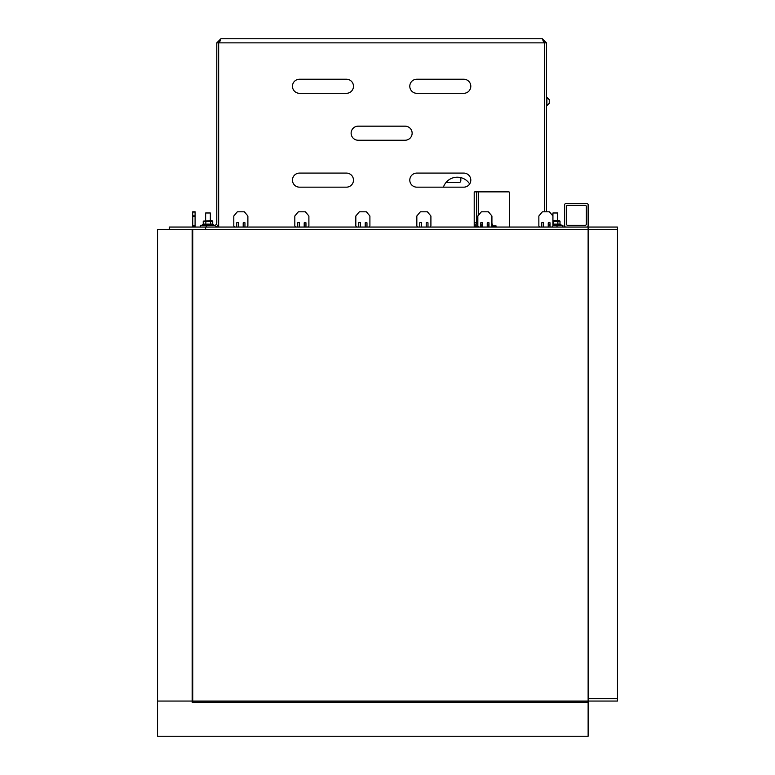 <?xml version="1.0" encoding="UTF-8"?>
<svg xmlns="http://www.w3.org/2000/svg" width="775" height="775" viewBox="0 0 775 775"><rect width="100%" height="100%" fill="white"/><g stroke="black" fill="none" stroke-linecap="round" stroke-linejoin="round"><path stroke-width="1.16" d="M588.128 227.056L588.128 229.4L617.452 229.4L617.452 227.056L169.27 227.056L169.27 229.4M205.646 227.056L205.646 229.4M192.743 227.056L192.743 211.807L195.087 211.807L195.087 227.056M548.235 227.056L548.235 222.948A0.591 0.591 0 0 1 548.826 222.367L549.417 222.367A0.591 0.591 0 0 1 549.998 222.948L549.998 224.479A15.248 15.248 0 0 0 549.63 224.624L549.998 224.624M551.868 227.056A0.591 0.591 0 0 0 551.926 227.007L552.759 226.174A0.591 0.591 0 0 0 552.933 225.757L552.933 216.215A0.591 0.591 0 0 0 552.798 215.838L549.591 212.011A0.591 0.591 0 0 0 549.136 211.807L546.472 211.807L546.472 42.858L542.364 38.75L220.894 38.75L219.373 42.858L218.666 42.858L218.666 227.056M546.472 42.858L544.709 42.858L544.592 211.807L544.592 42.858L219.373 42.858L219.906 40.726L218.55 42.858L218.55 222.948A4.107 4.107 0 0 1 214.443 227.056M588.128 698.701L617.462 698.701L617.462 701.055L588.128 701.055L617.462 701.055L617.462 698.701L588.128 698.701L617.462 698.701L617.462 229.4L192.152 229.4L192.152 702.227L588.128 702.227L588.128 229.4M548.235 222.948A0.591 0.591 0 0 1 548.826 222.367M549.417 222.367A0.591 0.591 0 0 1 549.998 222.948L549.998 226.591A0.591 0.591 0 0 0 550.231 227.056M552.798 215.838L549.591 212.011M549.136 211.807L542.645 211.807A0.591 0.591 0 0 0 542.2 212.011L538.993 215.838A0.591 0.591 0 0 0 538.857 216.215L538.857 225.757A0.591 0.591 0 0 0 539.022 226.174L539.855 227.007A0.591 0.591 0 0 0 539.913 227.056M541.551 227.056A0.591 0.591 0 0 0 541.783 226.591L541.783 222.948A0.591 0.591 0 0 1 542.374 222.367L542.955 222.367A0.591 0.591 0 0 1 543.546 222.948L543.546 227.056M487.233 227.056L487.233 222.948A0.591 0.591 0 0 1 487.814 222.367L488.405 222.367A0.591 0.591 0 0 1 488.986 222.948L488.986 226.591A0.591 0.591 0 0 0 489.228 227.056M490.856 227.056A0.591 0.591 0 0 0 490.924 227.007L491.747 226.174A0.591 0.591 0 0 0 491.922 225.757L491.922 216.215A0.591 0.591 0 0 0 491.786 215.838L488.579 212.011A0.591 0.591 0 0 0 488.134 211.807L481.633 211.807A0.591 0.591 0 0 0 481.188 212.011L477.981 215.838A0.591 0.591 0 0 0 477.846 216.215L477.846 225.757A0.591 0.591 0 0 0 478.02 226.174L478.843 227.007A0.591 0.591 0 0 0 478.911 227.056M480.539 227.056A0.591 0.591 0 0 0 480.781 226.591L480.781 222.948A0.591 0.591 0 0 1 481.362 222.367L481.953 222.367A0.591 0.591 0 0 1 482.534 222.948L482.534 227.056M426.221 227.056L426.221 222.948A0.591 0.591 0 0 1 426.802 222.367L427.393 222.367A0.591 0.591 0 0 1 427.984 222.948L427.984 226.591A0.591 0.591 0 0 0 428.217 227.056M429.854 227.056A0.591 0.591 0 0 0 429.912 227.007L430.745 226.174A0.591 0.591 0 0 0 430.91 225.757L430.91 216.215A0.591 0.591 0 0 0 430.774 215.838L427.567 212.011A0.591 0.591 0 0 0 427.122 211.807L420.631 211.807A0.591 0.591 0 0 0 420.176 212.011L416.969 215.838A0.591 0.591 0 0 0 416.834 216.215L416.834 225.757A0.591 0.591 0 0 0 417.008 226.174L417.832 227.007A0.591 0.591 0 0 0 417.899 227.056M419.537 227.056A0.591 0.591 0 0 0 419.769 226.591L419.769 222.948A0.591 0.591 0 0 1 420.35 222.367L420.941 222.367A0.591 0.591 0 0 1 421.522 222.948L421.522 227.056M365.209 227.056L365.209 222.948A0.591 0.591 0 0 1 365.8 222.367L366.381 222.367A0.591 0.591 0 0 1 366.972 222.948L366.972 226.591A0.591 0.591 0 0 0 367.205 227.056M368.842 227.056A0.591 0.591 0 0 0 368.9 227.007L369.733 226.174A0.591 0.591 0 0 0 369.907 225.757L369.907 216.215A0.591 0.591 0 0 0 369.762 215.838L366.556 212.011A0.591 0.591 0 0 0 366.11 211.807L359.619 211.807A0.591 0.591 0 0 0 359.174 212.011L355.957 215.838A0.591 0.591 0 0 0 355.822 216.215L355.822 225.757A0.591 0.591 0 0 0 355.996 226.174L356.829 227.007A0.591 0.591 0 0 0 356.887 227.056M358.525 227.056A0.591 0.591 0 0 0 358.757 226.591L358.757 222.948A0.591 0.591 0 0 1 359.348 222.367L359.929 222.367A0.591 0.591 0 0 1 360.52 222.948L360.52 227.056M304.197 227.056L304.197 222.948A0.591 0.591 0 0 1 304.788 222.367L305.379 222.367A0.591 0.591 0 0 1 305.96 222.948L305.96 226.591A0.591 0.591 0 0 0 306.193 227.056M307.83 227.056A0.591 0.591 0 0 0 307.898 227.007L308.721 226.174A0.591 0.591 0 0 0 308.896 225.757L308.896 216.215A0.591 0.591 0 0 0 308.76 215.838L305.553 212.011A0.591 0.591 0 0 0 305.098 211.807L298.608 211.807A0.591 0.591 0 0 0 298.162 212.011L294.955 215.838A0.591 0.591 0 0 0 294.82 216.215L294.82 225.757A0.591 0.591 0 0 0 294.984 226.174L295.817 227.007A0.591 0.591 0 0 0 295.876 227.056M297.513 227.056A0.591 0.591 0 0 0 297.745 226.591L297.745 222.948A0.591 0.591 0 0 1 298.336 222.367L298.918 222.367A0.591 0.591 0 0 1 299.508 222.948L299.508 227.056M243.195 227.056L243.195 222.948A0.591 0.591 0 0 1 243.776 222.367L244.367 222.367A0.591 0.591 0 0 1 244.948 222.948L244.948 226.591A0.591 0.591 0 0 0 245.191 227.056M246.818 227.056A0.591 0.591 0 0 0 246.886 227.007L247.709 226.174A0.591 0.591 0 0 0 247.884 225.757L247.884 216.215A0.591 0.591 0 0 0 247.748 215.838L244.542 212.011A0.591 0.591 0 0 0 244.096 211.807L237.596 211.807A0.591 0.591 0 0 0 237.15 212.011L233.943 215.838A0.591 0.591 0 0 0 233.808 216.215L233.808 225.757A0.591 0.591 0 0 0 233.982 226.174L234.806 227.007A0.591 0.591 0 0 0 234.873 227.056M236.501 227.056A0.591 0.591 0 0 0 236.743 226.591L236.743 222.948A0.591 0.591 0 0 1 237.324 222.367L237.915 222.367A0.591 0.591 0 0 1 238.497 222.948L238.497 227.056M564.655 225.883A1.172 1.172 0 0 0 565.827 227.056L586.946 227.056A1.172 1.172 0 0 0 588.128 225.883L588.128 204.765A1.172 1.172 0 0 0 586.946 203.593L565.827 203.593A1.172 1.172 0 0 0 564.655 204.765L564.655 225.883M566.418 224.12A1.172 1.172 0 0 0 567.591 225.302L585.193 225.302A1.172 1.172 0 0 0 586.365 224.12L586.365 206.528A1.172 1.172 0 0 0 585.193 205.356L567.591 205.356A1.172 1.172 0 0 0 566.418 206.528L566.418 224.12M588.128 735.194A1.172 1.172 0 0 0 588.128 735.078L588.128 702.227M552.924 216.128L552.924 212.98L557.622 212.98L557.622 220.604M205.646 220.604L205.646 212.98L210.015 212.98M544.709 42.858L543.362 40.726M548.816 227.056A4.107 4.107 0 0 1 548.235 227.017M549.998 225.302L548.816 225.302A2.344 2.344 0 0 1 548.235 225.225M552.933 225.302L562.902 225.302L562.902 227.056M220.894 38.75L216.787 42.858L216.787 222.948A2.344 2.344 0 0 1 214.443 225.302L206.227 225.302L206.227 227.056M200.367 227.056L200.367 225.302L206.227 225.302M542.364 38.75L543.885 42.858M346.435 93.31L299.499 93.31A7.043 7.043 0 0 1 292.466 86.267A7.043 7.043 0 0 1 299.499 79.224L346.435 79.224A7.043 7.043 0 0 1 353.478 86.267A7.043 7.043 0 0 1 346.435 93.31M405.093 140.236L358.166 140.236A7.043 7.043 0 0 1 351.123 133.193A7.043 7.043 0 0 1 358.166 126.16L405.093 126.16A7.043 7.043 0 0 1 412.135 133.193A7.043 7.043 0 0 1 405.093 140.236M416.824 79.224L463.76 79.224A7.043 7.043 0 0 1 470.803 86.267A7.043 7.043 0 0 1 463.76 93.31L416.824 93.31A7.043 7.043 0 0 1 409.791 86.267A7.043 7.043 0 0 1 416.824 79.224M299.499 173.087L346.435 173.087A7.043 7.043 0 0 1 353.478 180.129A7.043 7.043 0 0 1 346.435 187.162L299.499 187.162A7.043 7.043 0 0 1 292.466 180.129A7.043 7.043 0 0 1 299.499 173.087M463.76 187.162L416.824 187.162A7.043 7.043 0 0 1 409.791 180.129A7.043 7.043 0 0 1 416.824 173.087L463.76 173.087A7.043 7.043 0 0 1 470.803 180.129A7.043 7.043 0 0 1 463.76 187.162M509.989 227.056A0.591 0.591 0 0 1 509.398 226.474L509.398 192.442A0.591 0.591 0 0 0 508.807 191.861L474.784 191.861A0.591 0.591 0 0 0 474.203 192.442L474.203 226.474A0.591 0.591 0 0 1 473.612 227.056M216.787 42.858L218.55 42.858M544.592 109.382A2.935 2.935 0 0 0 544.709 108.558M549.243 100.74L549.243 102.755M549.243 99.5L549.243 100.285M544.592 113.76A1.172 1.172 0 0 0 544.592 112.743M588.128 736.25L588.128 701.055L157.538 701.055L157.538 736.25L588.128 736.25M192.743 229.4L157.548 229.4L157.548 701.055L192.743 701.055L192.743 229.4M558.494 220.836L559.163 220.991M203.273 221.127L203.253 224.295A14.686 8.031 90 0 1 205.85 224.295A14.686 14.667 -90 0 1 210.587 224.295A14.686 6.636 -90 0 1 212.592 224.246A14.686 6.636 -90 0 1 212.728 224.295L212.728 221.137L211.798 220.604L203.253 221.137L212.699 221.127M210.587 224.295L210.587 221.137M205.85 224.295L205.85 221.137M212.728 224.295L212.728 221.137M213.852 225.302L202.343 224.624A15.248 15.248 0 0 1 203.253 224.295L203.244 221.137M552.933 224.237A14.686 8.031 90 0 1 553.127 224.295A14.686 14.667 -90 0 1 557.864 224.295A14.686 6.636 -90 0 1 559.879 224.246A14.686 6.636 -90 0 1 560.005 224.295L560.005 221.137L559.085 220.604L552.933 220.604M560.005 221.137L552.933 221.04M557.864 224.295L557.864 221.137M553.127 224.295L553.127 221.137M491.912 225.883L496.019 225.883L496.019 227.056M474.203 225.883L477.855 225.883M480.781 225.883L482.534 225.883M487.233 225.883L488.986 225.883M446.042 182.474L459.062 182.474A1.763 1.763 0 0 0 460.825 180.711L460.825 177.62M478.427 191.861L478.427 215.305M476.664 191.861L476.664 222.251A3.633 3.633 0 0 0 477.187 224.12M469.66 183.966A14.667 14.667 0 0 0 443.407 187.162M476.548 191.861L476.548 224.12M474.203 224.12L477.846 224.12M480.781 224.12L482.534 224.12M487.233 224.12L488.986 224.12M491.922 224.12L492.503 224.12L492.503 225.883M192.743 227.007L195.087 227.007M192.743 226.174L195.087 226.174M192.743 225.757L195.087 225.757M192.743 216.215L195.087 216.215M192.743 215.838L195.087 215.838M192.743 212.011L195.087 212.011M557.031 227.056L557.031 225.302M546.472 105.623L549.252 103.424L546.908 105.623L549.252 103.424L546.908 105.623L546.908 97.418L549.252 99.617L546.472 97.418M202.12 225.302L202.343 224.624L213.638 224.624A15.248 15.248 0 0 0 212.592 224.246M549.998 224.944L549.407 225.302M552.933 224.624L561.139 224.944L552.933 224.944M495.438 225.883L495.438 227.056M474.203 222.251L476.548 222.251M210.335 212.98L210.335 220.604M549.252 99.617L546.908 97.418M549.252 103.424L546.908 105.623M561.139 225.302L560.916 224.624A15.248 15.248 0 0 0 559.879 224.246"/></g></svg>
